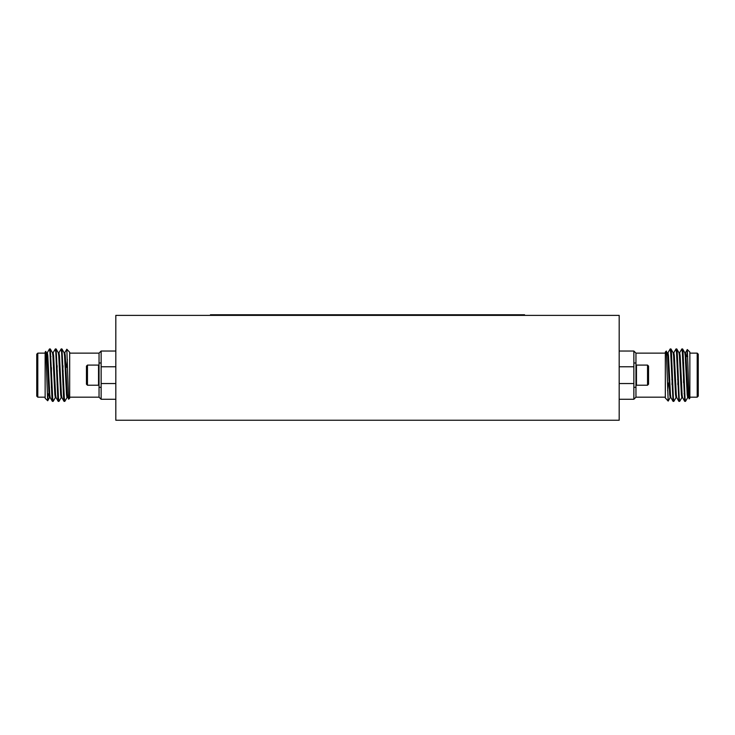 <?xml version="1.0" encoding="UTF-8"?>
<svg xmlns="http://www.w3.org/2000/svg" width="735" height="735" viewBox="0 0 735 735"><rect width="100%" height="100%" fill="white"/><g stroke="black" fill="none" stroke-linecap="round" stroke-linejoin="round"><path stroke-width="1.1" d="M115.818 325.871L115.818 420.245L619.182 420.245L619.182 315.379L115.818 315.379L115.818 325.871M210.44 315.379L210.44 314.755L524.56 314.755L524.56 315.379M101.136 362.989L99.041 362.989L99.041 397.176L101.136 399.27L101.136 383.541L115.818 383.541M99.041 365.589L98.536 365.084L98.536 385.223L99.041 384.717M87.465 385.223L86.454 384.212L86.454 366.094L87.465 365.084L87.465 385.223L98.536 385.223M115.818 399.27L101.136 399.27M115.818 366.765L101.136 366.765L101.136 351.036L115.818 351.036M45.873 351.413L47.674 400.759L45.138 398.223L45.138 352.083L45.827 351.394L47.077 355.731L49.024 394.585L49.511 397.589L50.237 397.589M49.87 350.852L50.302 348.996L52.497 352.782L52.911 355.731L54.849 394.585L55.336 397.589L56.062 397.589M56.953 370.964L57.183 365.782M55.695 350.852L56.126 348.996L58.322 352.782L58.736 355.731L60.674 394.585L61.161 397.589L61.887 397.589M62.787 370.964L63.017 365.782M61.529 350.852L61.951 348.996L64.147 352.782L64.561 355.731L66.499 394.585L66.986 397.589L67.712 397.589M66.83 349.235L69.678 352.276L69.678 398.223L68.621 399.224L66.821 349.226L64.726 352.782M66.536 367.316L67.354 359.534M50.302 348.996L52.663 397.856L53.15 401.374L55.41 397.525M56.126 348.996L58.488 397.856L58.975 401.374L61.235 397.525M61.951 348.996L64.312 397.856L64.799 401.374L67.06 397.525M47.674 400.759L48.124 393.822M47.251 352.782L49.511 348.941L49.998 352.451L51.937 397.856L52.36 401.319L52.782 399.463M53.076 352.782L55.336 348.941L55.823 352.451L57.762 397.856L58.184 401.319L58.616 399.463M58.901 352.782L61.161 348.941L61.648 352.451L63.587 397.856L64.009 401.319L64.441 399.463M46.599 352.726L47.325 352.726L47.812 355.731L49.75 394.585L50.164 397.525L52.36 401.319M52.424 352.726L53.15 352.726L53.637 355.731L55.575 394.585L55.989 397.525L58.184 401.319M57.128 384.524L57.358 379.352M58.249 352.726L58.975 352.726L59.461 355.731L61.4 394.585L61.813 397.525L64.009 401.319M62.953 384.524L63.182 379.352M64.074 352.726L64.799 352.726L65.286 355.731L67.225 394.585L68.621 399.224M37.797 353.131L37.797 397.176L36.75 396.128L36.75 354.178L37.797 353.131L45.138 353.131M51.432 367.619L51.432 387.804M101.136 383.541L101.136 366.765M633.864 387.317L635.959 387.317L635.959 353.131L633.864 351.036L633.864 366.765L619.182 366.765M635.959 384.717L636.464 385.223L636.464 365.084L635.959 365.589M647.535 365.084L648.546 366.094L648.546 384.212L647.535 385.223L647.535 365.084L636.464 365.084M619.182 351.036L633.864 351.036M619.182 383.541L633.864 383.541L633.864 399.27L619.182 399.27M689.127 398.903L687.326 349.548L689.862 352.083L689.862 398.223L689.173 398.912L687.923 394.585L685.976 355.731L685.489 352.726L684.763 352.726M685.13 399.463L684.698 401.319L682.503 397.525L682.089 394.585L680.151 355.731L679.664 352.726L678.938 352.726M678.047 379.352L677.817 384.524M679.305 399.463L678.874 401.319L676.678 397.525L676.264 394.585L674.326 355.731L673.839 352.726L673.113 352.726M672.213 379.352L671.983 384.524M673.471 399.463L673.049 401.319L670.853 397.525L670.439 394.585L668.501 355.731L668.014 352.726L667.288 352.726M665.322 398.021L665.322 352.083L666.333 351.073L668.179 401.089L670.274 397.525M668.464 382.999L667.646 390.772M668.17 401.08L665.322 397.957M684.698 401.319L682.337 352.451L681.85 348.941L679.59 352.782M678.874 401.319L676.512 352.451L676.025 348.941L673.765 352.782M673.049 401.319L670.688 352.451L670.201 348.941L667.94 352.782M687.326 349.548L686.876 356.493M687.749 397.525L685.489 401.374L685.002 397.856L683.063 352.451L682.64 348.996L682.218 350.852M681.924 397.525L679.664 401.374L679.177 397.856L677.238 352.451L676.816 348.996L676.384 350.852M676.099 397.525L673.839 401.374L673.352 397.856L671.413 352.451L670.991 348.996L670.559 350.852M688.401 397.589L687.675 397.589L687.188 394.585L685.25 355.731L684.836 352.782L682.64 348.996M682.576 397.589L681.85 397.589L681.363 394.585L679.425 355.731L679.011 352.782L676.816 348.996M677.872 365.782L677.642 370.964M676.751 397.589L676.025 397.589L675.538 394.585L673.6 355.731L673.187 352.782L670.991 348.996M672.047 365.782L671.818 370.964M670.926 397.589L670.201 397.589L669.714 394.585L667.775 355.731L666.379 351.091M697.203 397.176L697.203 353.131L698.25 354.178L698.25 396.128L697.203 397.176L689.862 397.176M683.568 382.687L683.568 362.502M633.864 366.765L633.864 383.541M99.041 362.989L99.041 353.131L101.136 351.036M635.959 387.317L635.959 397.176L633.864 399.27M101.136 387.317L99.041 387.317M87.465 365.084L98.536 365.084M49.585 397.525L47.72 400.75M52.387 392.867L51.698 393.556M50.954 356.493L50.219 356.493M69.678 397.176L99.041 397.176M69.678 353.131L99.041 353.131M45.138 397.176L37.797 397.176M52.424 401.374L53.15 401.374M58.249 401.374L58.975 401.374M64.074 401.374L64.799 401.374M49.511 348.941L50.237 348.941M55.336 348.941L56.062 348.941M61.161 348.941L61.887 348.941M63.201 370.964L62.475 370.964M57.376 370.964L56.65 370.964M63.486 379.352L62.76 379.352M57.661 379.352L56.935 379.352M633.864 362.989L635.959 362.989M647.535 385.223L636.464 385.223M685.415 352.782L687.28 349.566M682.613 357.449L683.302 356.751M684.046 393.822L684.781 393.822M686.031 356.493L687.749 356.493M665.322 353.131L635.959 353.131M665.322 397.176L635.959 397.176M689.862 353.131L697.203 353.131M682.576 348.941L681.85 348.941M676.751 348.941L676.025 348.941M670.926 348.941L670.201 348.941M685.489 401.374L684.763 401.374M679.664 401.374L678.938 401.374M673.839 401.374L673.113 401.374M671.799 379.352L672.525 379.352M677.624 379.352L678.35 379.352M671.514 370.964L672.24 370.964M677.339 370.964L678.065 370.964"/></g></svg>
